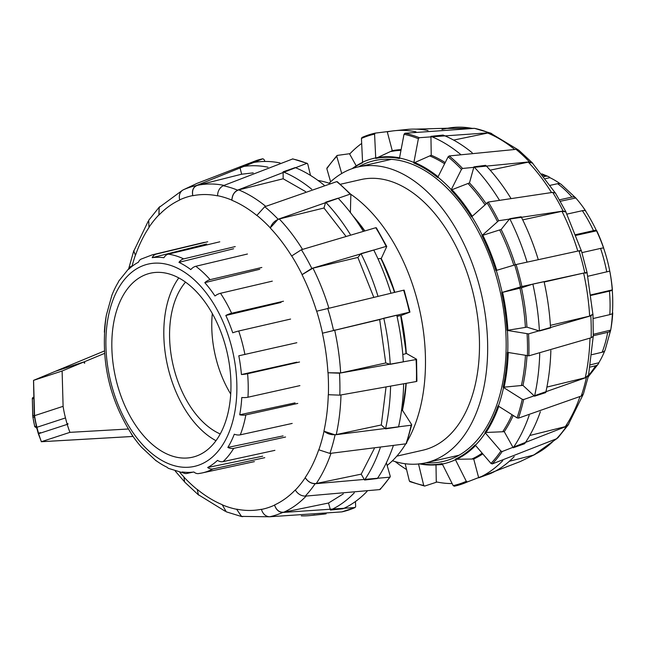 <?xml version="1.0" encoding="UTF-8"?>
<svg xmlns="http://www.w3.org/2000/svg" width="645" height="645" viewBox="0 0 645 645"><rect width="100%" height="100%" fill="white"/><g stroke="black" fill="none" stroke-linecap="round" stroke-linejoin="round"><path stroke-width="0.97" d="M216.357 359.846A85.261 51.64 -102.9 0 0 230.7 394.022A85.261 51.64 -102.9 0 1 212.326 313.534A85.261 51.64 -102.9 0 0 216.357 359.846M387.145 465.448A151.76 91.929 -102.9 0 0 405.761 443.849M407.156 441.478A151.76 91.929 -102.9 0 0 350.719 194.218L337.287 181.68M330.192 183.591A151.76 91.929 -102.9 0 0 318.041 180.479M340.342 184.276L360.99 179.568A138.812 84.084 77.1 0 1 473.849 296.184A138.812 84.084 77.1 0 1 422.765 450.226L396.82 456.144M392.466 460.756A151.76 91.929 -102.9 0 0 425.644 462.844A151.76 91.929 -102.9 0 0 481.501 294.442A151.76 91.929 -102.9 0 0 358.104 166.942A151.76 91.929 -102.9 0 0 329.119 183.22M215.962 440.68A94.38 57.171 77.1 0 1 167.636 366.078A94.38 57.171 77.1 0 1 178.802 277.89M220.211 433.956A85.261 51.64 77.1 0 1 173.029 364.844A85.261 51.64 77.1 0 1 185.55 282.107M147.31 274.061A94.38 57.171 77.1 0 1 150.39 273.206A94.38 57.171 77.1 0 1 227.129 352.501A94.38 57.171 77.1 0 1 192.395 457.232A94.38 57.171 77.1 0 1 116.269 380.51A94.38 57.171 77.1 0 1 147.31 274.061M219.8 241.802L168.289 254.138A8.103 6.281 98.1 0 0 163.943 257.726A109.271 66.193 -102.9 0 0 152.212 257.669A8.103 6.442 -97.8 0 1 156.275 254.082A111.867 67.765 -102.9 0 0 152.293 254.831L141.005 259.153A8.103 6.361 61.8 0 0 138.481 262.168A109.271 66.193 -102.9 0 0 128.645 269.288A8.103 6.079 -133.1 0 1 129.959 267.135A8.103 6.079 -133.1 0 1 132.152 265.982L132.757 265.837M156.275 254.082L207.73 241.746M247.438 254.017L195.782 266.288A8.103 5.249 126.9 0 0 190.799 269.594A109.271 66.193 -102.9 0 0 178.955 262.362A8.103 5.821 -64.6 0 1 183.656 258.887L235.248 246.575M272.295 281.147L220.509 293.281A8.103 3.41 146.4 0 0 214.954 295.958A109.271 66.193 -102.9 0 0 204.804 282.663A8.103 4.313 -41.4 0 1 210.117 279.664L261.846 267.465M290.589 319.065L238.706 331.006A8.103 1.056 161.4 0 0 232.732 332.804A109.271 66.193 -102.9 0 0 225.814 315.469A8.103 2.145 -24.9 0 1 231.628 313.252L283.469 301.223M299.53 362.006L247.607 373.721A8.103 1.459 175.1 0 1 241.424 374.535A109.271 66.193 -102.9 0 0 238.803 355.79L296.837 342.713M297.772 403.423L245.85 414.928A8.103 3.749 -169.5 0 1 239.714 414.783A109.271 66.193 -102.9 0 0 241.778 397.489A8.103 2.782 3.3 0 0 247.97 397.223L299.901 385.629M285.566 437.02L233.716 448.356A8.103 5.474 -148.7 0 1 227.854 447.428A109.271 66.193 -102.9 0 0 234.296 434.214A8.103 4.797 21.1 0 0 240.311 434.827L292.193 423.426M264.781 457.676L213.035 468.899A8.103 6.361 -118.2 0 1 207.658 467.504A109.271 66.193 -102.9 0 0 217.494 460.385A8.103 6.079 46.9 0 0 223.106 461.61L274.907 450.347M193.226 472.092L186.969 473.454A8.103 6.281 -81.9 0 1 185.204 473.519A8.103 6.281 -81.9 0 1 182.188 471.947A109.271 66.193 -102.9 0 0 193.919 472.003A8.103 6.442 82.2 0 0 198.587 473.575L202.078 472.962A111.867 67.765 -102.9 0 0 213.035 468.899M131.185 433.714A109.271 66.193 -102.9 0 0 133.902 437.657A109.271 66.193 -102.9 0 0 141.336 447.009A8.103 4.313 138.6 0 0 141.473 447.178L155.985 460.715A8.103 5.249 -53.1 0 1 155.34 460.079A109.271 66.193 -102.9 0 0 167.184 467.311A8.103 5.821 115.4 0 0 168.611 468.407L185.204 473.519M156.848 461.183A8.103 5.249 -53.1 0 1 155.985 460.715M129.959 267.135L118.728 281.139A8.103 5.474 31.3 0 0 118.285 282.244A109.271 66.193 -102.9 0 0 111.843 295.458A8.103 4.797 -158.9 0 1 111.98 294.983A8.103 4.797 -158.9 0 1 112.214 294.515M111.98 294.983L106.433 314.873A8.103 3.749 10.5 0 0 106.425 314.889A109.271 66.193 -102.9 0 0 106.183 316.219A109.271 66.193 -102.9 0 0 104.361 332.183M152.212 257.669L206.585 244.004M178.955 262.362L233.627 248.752M204.804 282.663L259.766 269.271M225.814 315.469L281.018 302.449M296.797 362.176L241.424 374.535M295.063 402.883L239.714 414.783M283.074 435.899L227.854 447.428M262.652 456.192L207.658 467.504M575.775 234.635L593.489 230.66A8.103 2.145 -24.9 0 1 596.786 230.789A109.271 66.193 77.1 0 1 603.704 248.131A8.103 1.056 161.4 0 0 600.559 248.414L581.975 252.622M559.497 199.821L571.97 197.072A8.103 4.313 -41.4 0 1 575.638 197.822A8.103 4.313 -41.4 0 1 575.775 197.991A109.271 66.193 77.1 0 1 583.209 207.343A109.271 66.193 77.1 0 1 585.926 211.286A8.103 3.41 146.4 0 0 582.362 210.689L566.931 214.116M575.638 197.822L561.126 184.285A8.103 5.249 126.9 0 0 557.635 183.696L550.282 185.309M543.985 176.633L545.509 176.295A8.103 5.821 -64.6 0 1 548.5 176.593A8.103 5.821 -64.6 0 1 549.927 177.689A109.271 66.193 77.1 0 1 560.263 183.817M604.897 350.485A109.271 66.193 77.1 0 1 598.826 362.756A8.103 5.474 -148.7 0 1 598.375 363.861A8.103 5.474 -148.7 0 1 595.569 365.763L590.143 367.053M591.917 354.661L602.164 352.235A8.103 4.797 21.1 0 0 605.131 350.017L610.678 330.127A8.103 3.749 -169.5 0 1 610.678 330.127A8.103 3.749 -169.5 0 1 607.711 332.336L593.327 335.714M593.19 318.509L609.823 314.631A8.103 2.782 3.3 0 0 612.75 312.817A109.271 66.193 77.1 0 1 610.928 328.781A109.271 66.193 77.1 0 1 610.686 330.111L593.36 334.303M587.853 276.27L609.775 271.118A109.271 66.193 77.1 0 1 612.395 289.863A8.103 1.459 175.1 0 1 609.461 291.129L591.078 295.378M612.395 289.863L591.005 294.854M576.05 235.361L596.786 230.789M560.328 201.272L575.775 197.991M545.485 178.617L549.927 177.689M598.826 362.756L590.522 364.82M395.24 461.626A179.431 108.691 -102.9 0 0 406.592 469.568M361.676 143.456A179.431 108.691 -102.9 0 0 349.655 154.058L356.217 165.846M415.952 131.814A179.431 108.691 -102.9 0 0 393.893 130.79A179.431 108.691 -102.9 0 0 387.29 131.878L392.265 150.696L375.737 158.428A156.155 94.589 77.1 0 1 399.408 158.549L404.02 134.281L404.915 133.257L474.51 128.355L490.853 133.176L488.878 132.789L419.282 137.699L418.379 138.715L413.776 162.983A156.155 94.589 77.1 0 1 437.673 177.569L448.09 156.848L449.202 155.953L516.04 149.366L518.774 150.18L532.472 162.959L529.44 161.871L462.594 168.458L461.489 169.353L451.073 190.073A156.155 94.589 77.1 0 1 471.551 216.905L488.241 202.046L552.725 192.379L555.466 193.073L565.915 211.826L563.125 211.044L498.633 220.719L481.952 235.57A156.155 94.589 77.1 0 1 495.9 270.561L516.097 264.531L578.984 250.824C581.879 250.236 582.08 250.357 579.581 251.203M401.101 149.6A160.016 96.927 -102.9 0 0 392.265 150.696M460.457 154.276A179.431 108.691 -102.9 0 0 430.933 136.345L443.059 135.063A177.899 107.763 -102.9 0 1 472.204 152.768M445.211 162.58A160.016 96.927 -102.9 0 0 431.231 155.251L430.933 136.345M499.343 200.039A179.431 108.691 -102.9 0 0 473.946 166.829L485.701 165.322A177.899 107.763 -102.9 0 1 510.776 198.112M486.024 203.578A160.016 96.927 -102.9 0 0 469.463 182.914L473.946 166.829M527.054 262.096A179.431 108.691 -102.9 0 0 509.752 218.711L521.184 216.785A177.899 107.763 -102.9 0 1 538.269 259.629M515.299 264.732A160.016 96.927 -102.9 0 0 501.149 229.467L509.752 218.711M539.413 330.99L526.949 327.144A160.016 96.927 -102.9 0 0 521.45 287.823L532.859 284.082L544.082 281.615A177.899 107.763 -102.9 0 1 550.548 327.926L539.413 330.99A179.431 108.691 -102.9 0 0 532.859 284.082M550.862 350.541A177.899 107.763 -102.9 0 1 545.751 392.595L534.544 396.199L522.958 385.379A160.016 96.927 -102.9 0 0 526.981 355.806M534.544 396.199A179.431 108.691 -102.9 0 0 539.728 353.621M540.349 411.744A177.899 107.763 -102.9 0 1 524.619 443.736L513.218 447.759L504.269 431.69A160.016 96.927 -102.9 0 0 513.21 415.453M513.218 447.759A179.431 108.691 -102.9 0 0 529.15 415.364M514.218 456.587A177.899 107.763 -102.9 0 1 490.402 473.591L478.695 477.832L473.72 459.014A160.016 96.927 -102.9 0 0 482.774 453.887M478.695 477.832A179.431 108.691 -102.9 0 0 502.81 460.611M452.129 483.548A179.431 108.691 -102.9 0 1 436.27 481.879L436.004 464.884M428.022 130.524A177.899 107.763 -102.9 0 0 407.906 129.363M454.298 486.217L460.627 484.516A180.923 109.594 77.1 0 1 454.298 486.217L453.169 485.612L442.083 463.578A156.155 94.589 77.1 0 1 420.25 463.803M585.394 273.19C587.893 272.351 587.692 272.222 584.789 272.819L521.91 286.517L501.705 292.556A156.155 94.589 77.1 0 1 507.002 330.385L528.537 333.884L590.804 315.824L592.973 314.204L593.311 336.222L591.143 337.786L528.876 355.838L507.341 352.347A156.155 94.589 77.1 0 1 503.165 387.25L522.24 399.287L523.651 399.545L586.402 377.47L588.651 375.148L583.394 394.031L581.218 396.062L518.467 418.137L517.064 417.879L497.988 405.842A156.155 94.589 77.1 0 1 484.984 432.513L500.899 451.04L502.197 451.524L566.447 426.377L568.406 424.716L557.998 437.721L556.53 438.769L492.28 463.916L490.982 463.432L475.075 444.905A156.155 94.589 77.1 0 1 455.225 459.272L473.72 459.014M484.984 432.513L504.269 431.69M503.165 387.25L522.958 385.379M507.002 330.385L526.949 327.144M521.45 287.823L501.705 292.556M585.305 273.222C588.063 272.279 587.506 272.23 583.628 273.077L544.17 282.034M587.063 272.553L581.33 250.486M501.149 229.467L481.952 235.57M581.226 250.453L565.85 211.907L561.964 211.31L522.708 219.872M566.036 212.278L565.915 211.826M469.463 182.914L451.073 190.073M555.135 192.726L532.431 163.08L528.287 162.137L490.168 170.175M532.972 163.653L532.472 162.959M431.231 155.251L413.776 162.983M518.016 149.713L490.853 133.322L487.717 133.055L453.62 140.094M491.909 133.765L490.853 133.184M447.759 128.226L415.799 129.129M390.983 131.185L375.277 133.112L361.942 137.474M375.277 133.112L374.584 134.136L375.737 158.428M350.033 153.655L337.295 155.413L336.763 156.316L341.705 173.513M337.295 155.413L336.763 156.316A180.076 109.086 77.1 0 0 326.846 168.7L327.378 167.805M410.293 481.638L409.365 481.033L405.173 463.731M352.831 168.426A156.155 94.589 77.1 0 1 362.595 162.734L361.442 138.441L362.135 137.417A180.923 109.594 77.1 0 1 375.172 133.136M455.225 459.272L466.303 481.307L467.432 481.912L520.096 461.618L534.995 454.467M418.508 463.932L423.733 485.467L424.652 486.072L436.988 482.033M330.611 181.809L326.846 168.7M409.817 481.622L424.652 486.072M568.406 424.716L568.914 423.725M588.651 375.148L588.708 374.406M550.395 325.354L589.651 316.09L592.876 314.171L587.055 272.504M546.896 387.089L585.249 377.736L588.562 375.067L593.207 336.569M529.747 435.504L565.286 426.643L568.334 424.587L583.04 394.716M509.332 461.28L533.778 455.031L557.095 438.455M393.257 445.88A179.431 108.691 77.1 0 1 377.357 478.517L364.554 480.025L361.208 474.148L374.293 448.597M403.657 384.009A179.431 108.691 77.1 0 1 398.546 426.925L385.533 428.844L381.3 424.966L386.008 387.306M383.783 318.235L396.772 315.179A179.431 108.691 77.1 0 1 403.31 361.861L390.241 364.32L385.75 362.966L379.679 319.573L383.783 318.235A177.899 107.763 77.1 0 1 390.241 364.32M373.753 297.208L357.87 257.444L360.99 253.606L373.761 250.01A179.431 108.691 77.1 0 1 390.757 292.516M345.776 236.086L323.975 208.004L325.652 202.208L338.109 198.184A179.431 108.691 77.1 0 1 362.974 230.684M305.528 191.565L283.163 178.77L283.123 171.836L295.208 167.587A179.431 108.691 77.1 0 1 324.129 185.18M253.203 172.876L241.649 174.206L239.851 167.144L251.566 162.903A179.431 108.691 77.1 0 1 280.043 162.951M326.128 513.815A179.431 108.691 77.1 0 1 323.218 514.21L309.213 515.637A177.899 107.763 77.1 0 1 301.312 515.871M367.07 491.345A179.431 108.691 77.1 0 1 342.947 508.776L330.458 510.058L328.531 503.027L343.293 493.901M380.252 447.791A177.899 107.763 77.1 0 1 364.554 480.025M390.588 386.468A177.899 107.763 77.1 0 1 385.533 428.844M360.99 253.606A177.899 107.763 77.1 0 1 377.776 295.587M325.652 202.208A177.899 107.763 77.1 0 1 350.211 234.304M283.123 171.836A177.899 107.763 77.1 0 1 311.688 189.211M239.851 167.144A177.899 107.763 77.1 0 1 267.989 167.2M314.712 514.912A177.899 107.763 77.1 0 1 309.205 515.637M354.282 492.836A177.899 107.763 77.1 0 1 330.458 510.058M274.577 505.124C276.052 509.679 278.745 512.13 282.647 512.469L355.161 507.526L341.834 511.888L269.513 516.774C265.603 516.435 262.91 513.984 261.435 509.429A160.645 97.314 -102.9 0 0 274.577 505.124L274.536 504.979C276.326 510.163 279.414 512.573 283.808 512.211L328.531 503.027M341.834 511.888A180.923 109.594 -102.9 0 0 354.968 507.583L355.669 506.559L355.435 501.544M236.683 509.308L241.544 516.54L226.258 511.824L222.315 504.866A160.645 97.314 -102.9 0 0 236.683 509.308L241.536 516.395L269.344 516.774M241.544 516.54L242.818 516.645M197.33 489.62L198.338 494.82L184.639 482.041L183.93 477.115A160.645 97.314 -102.9 0 0 197.33 489.62L198.37 494.699L225.202 511.235M198.338 494.82L199.095 495.287M149.051 227.427L149.051 227.427A160.5 97.218 -102.9 0 0 135.474 255.275L135.386 255.186A160.645 97.314 -102.9 0 0 132.088 265.998M148.979 227.298L148.705 220.284L159.113 207.279L158.896 214.906A160.645 97.314 -102.9 0 0 148.979 227.298M179.689 200.023L179.689 200.023A160.5 97.218 -102.9 0 0 158.968 215.035L158.896 214.906M179.649 199.877C178.689 195.209 179.85 191.879 183.14 189.888L197.007 183.382L256.484 160.484L262.886 158.767L196.282 185.583C192.992 187.574 191.831 190.904 192.791 195.572A160.645 97.314 -102.9 0 0 179.649 199.877M217.55 195.838L217.55 195.838A160.5 97.218 -102.9 0 0 192.831 195.717L192.791 195.572M310.519 175.432L307.746 163.967L306.818 163.362L237.562 190.154C233.982 192.137 232.095 195.467 231.91 200.135A160.645 97.314 -102.9 0 0 217.55 195.693C217.736 191.025 219.614 187.703 223.194 185.72L292.814 158.904M256.863 215.503L256.863 215.503A160.5 97.218 -102.9 0 0 231.91 200.281L231.91 200.135M350.38 212.673L350.856 194.605L350.13 194.129L278.124 219.236L270.295 227.887A160.645 97.314 -102.9 0 0 256.904 215.382L264.724 206.731L336.738 181.624L337.456 182.1M291.653 256.025L291.653 256.025A160.5 97.218 -102.9 0 0 270.263 228.008L270.295 227.887M291.717 255.944L301.409 249.736L375.777 227.717A180.923 109.594 -102.9 0 1 386.17 246.39L311.809 268.409L302.11 274.609A160.645 97.314 -102.9 0 0 291.717 255.944M316.614 311.237L316.614 311.237A160.5 97.218 -102.9 0 0 302.045 274.697L302.11 274.609M316.703 311.204L403.633 290.202A180.923 109.594 -102.9 0 1 409.446 312.188L322.508 333.199A160.645 97.314 -102.9 0 0 316.703 311.204M328.047 372.754L339.488 373.189L416.073 359.547A180.923 109.594 -102.9 0 1 416.412 381.509L339.826 395.151L328.386 394.716A160.645 97.314 -102.9 0 0 328.047 372.754L340.649 372.923L385.75 362.966M416.452 359.176L416.073 359.547L416.452 359.176L406.286 353.371A156.155 94.589 -102.9 0 0 400.997 315.542L409.873 312.14M402.803 354.557L405.987 353.605A156.646 94.888 -102.9 0 0 400.666 315.582L397.038 316.373M324.024 431.223L335.086 434.835L411.188 425.216A180.923 109.594 -102.9 0 1 406.003 443.808L406.423 443.139L406.003 443.808L329.901 453.427L318.84 449.815A160.645 97.314 -102.9 0 0 324.024 431.223L323.935 431.142C327.539 434.045 331.643 435.19 336.247 434.569L381.3 424.966M411.607 424.547L411.188 425.216L411.607 424.547L402.456 410.236A156.155 94.589 -102.9 0 0 406.197 383.517L402.448 410.341M401.44 410.905L402.133 410.655A156.646 94.888 -102.9 0 0 405.915 383.573M380.348 488.684L379.816 489.587L305.214 496.134C301.062 495.965 297.772 493.949 295.329 490.095A160.645 97.314 -102.9 0 0 305.246 477.703L305.182 477.582C308.068 481.968 311.769 483.935 316.284 483.476L361.208 474.148M305.246 477.703C307.689 481.557 310.979 483.573 315.131 483.742L389.733 477.195L390.265 476.3L386.379 462.771M379.816 489.587A180.923 109.594 -102.9 0 0 389.733 477.195L390.265 476.3M364.723 230.717A156.155 94.589 -102.9 0 0 352.896 215.833M381.227 258.524L394.78 292.266A156.155 94.589 -102.9 0 0 381.235 258.556L386.718 246.64L386.17 246.39L386.718 246.64M264.982 161.452L263.942 159.388L262.813 158.783A180.923 109.594 -102.9 0 0 256.484 160.484M350.856 194.605L350.13 194.129A180.923 109.594 -102.9 0 0 336.738 181.624M307.746 163.967L306.818 163.362A180.923 109.594 -102.9 0 0 292.451 158.928M134.071 250.284L133.717 250.969L135.386 255.186M160.016 206.545L159.113 207.279M148.189 221.275L133.805 251.058L135.474 255.275M182.116 190.533L159.186 207.4L158.968 215.035M241.649 174.206L197.443 185.325C193.363 186.889 191.831 190.356 192.831 195.717M283.163 178.77L238.714 189.888C234.49 191.46 232.224 194.919 231.91 200.281M323.975 208.004L279.285 218.969C274.907 220.445 271.9 223.46 270.263 228.008M183.962 476.994L183.962 476.994A160.5 97.218 -102.9 0 1 179.874 472.479M394.466 292.338A156.646 94.888 -102.9 0 0 380.84 258.427L377.978 258.83M357.87 257.444L312.962 268.143L302.045 274.697M222.315 504.721L222.315 504.721A160.5 97.218 -102.9 0 1 197.362 489.499M406.294 353.396L400.666 315.582M379.679 319.573L322.508 333.199M261.402 509.284L261.402 509.284A160.5 97.218 -102.9 0 1 236.675 509.163M328.289 394.692L328.289 394.692A160.5 97.218 -102.9 0 1 323.935 431.142M295.265 489.966L295.265 489.966A160.5 97.218 -102.9 0 1 274.536 504.979M318.751 449.726L318.751 449.726A160.5 97.218 -102.9 0 1 305.182 477.582M40.466 433.061L38.426 433.279L40.498 432.601L40.603 433.021M38.426 433.279L40.498 432.601M67.878 423.628L68.007 424.12L38.337 433.787L41.393 441.704A92.493 73.474 -108.1 0 1 38.66 433.658M55.68 371.206L84.414 361.756L84.761 363.079L84.326 363.175L83.995 361.926L55.365 371.31M84.414 361.756L104.546 353.396M128.186 429.006L69.934 432.352L41.393 441.704L133.039 436.431M69.934 432.352A92.493 73.474 -108.1 0 1 67.201 424.305M67.056 423.813A92.493 73.474 -108.1 0 1 65.492 417.928L36.95 427.272A85.519 67.943 -108.1 0 1 34.564 415.678L33.572 380.356L55.454 371.278M37.297 427.321L36.95 427.272A92.493 73.474 -108.1 0 0 38.515 433.166M36.765 427.998L34.846 426.676A85.059 67.572 -108.1 0 1 32.968 417.404A10.231 8.127 -108.1 0 1 32.822 415.848L32.347 398.844A1.701 1.355 -108.1 0 1 33.298 397.368L32.25 398.908L33.758 398.384M36.628 427.417L34.249 415.88L33.524 380.373L62.114 371.004L83.995 361.926M65.492 417.928A85.519 67.943 -108.1 0 1 63.105 406.326L34.564 415.678M63.105 406.326L62.114 371.004M183.656 258.887A111.867 67.765 -102.9 0 0 168.289 254.138M210.117 279.664A111.867 67.765 -102.9 0 0 195.782 266.288M231.628 313.252A111.867 67.765 -102.9 0 0 220.509 293.281M244.923 354.532A111.867 67.765 -102.9 0 0 238.706 331.006M247.97 397.223A111.867 67.765 -102.9 0 0 247.607 373.721M240.311 434.827A111.867 67.765 -102.9 0 0 245.85 414.928M223.106 461.61A111.867 67.765 -102.9 0 0 233.716 448.356M198.974 473.511A111.867 67.765 -102.9 0 0 202.078 472.962L254.388 461.626M197.87 465.44A103.764 62.855 -102.9 0 0 233.812 356.629A103.764 62.855 -102.9 0 0 149.334 263.837A103.764 62.855 -102.9 0 0 110.577 381.187A103.764 62.855 -102.9 0 0 197.87 465.44M600.559 248.414A111.867 67.765 77.1 0 1 606.776 271.94M582.362 210.689A111.867 67.765 77.1 0 1 593.489 230.66M557.635 183.696A111.867 67.765 77.1 0 1 571.97 197.072M542.776 175.077A111.867 67.765 77.1 0 1 545.509 176.295M595.569 365.763A111.867 67.765 77.1 0 1 588.635 375.229M607.711 332.336A111.867 67.765 77.1 0 1 602.164 352.235M609.461 291.129A111.867 67.765 77.1 0 1 609.823 314.631M482.146 453.153A159.492 96.613 77.1 0 1 472.374 458.788M512.017 414.703A159.492 96.613 77.1 0 1 502.81 431.537M525.457 355.54A159.492 96.613 77.1 0 1 521.434 385.371M519.934 288.202A159.492 96.613 77.1 0 1 525.401 327.313M499.698 230.031A159.492 96.613 77.1 0 1 513.791 265.168M468.125 183.623A159.492 96.613 77.1 0 1 484.895 204.618M430.022 156.042A159.492 96.613 77.1 0 1 444.607 163.766M391.176 151.478A159.492 96.613 77.1 0 1 400.956 150.35M399.497 158.041A156.654 94.896 77.1 0 1 413.856 162.476M362.563 162.234A156.654 94.896 77.1 0 1 375.704 157.928M426.071 462.747A154.3 93.461 -102.9 0 0 448.138 460.07A154.3 93.461 -102.9 0 0 495.175 272.561A154.3 93.461 -102.9 0 0 358.531 166.845M455.443 459.74A156.654 94.896 77.1 0 1 442.309 464.045A156.646 94.888 77.1 0 1 434.287 464.972A156.646 94.888 77.1 0 1 419.484 463.892M485.306 432.9A156.654 94.896 77.1 0 1 475.389 445.292M503.56 387.508A156.654 94.896 77.1 0 1 498.375 406.1M507.405 330.458A156.654 94.896 77.1 0 1 507.744 352.42M496.279 270.449A156.654 94.896 77.1 0 1 502.092 292.435M471.866 216.607A156.654 94.896 77.1 0 1 482.258 235.272M437.874 177.133A156.654 94.896 77.1 0 1 451.274 189.638M423.733 485.467A180.076 109.086 77.1 0 1 409.365 481.033M466.303 481.307A180.076 109.086 77.1 0 1 453.169 485.612M500.899 451.04A180.076 109.086 77.1 0 1 490.982 463.432M522.24 399.287A180.076 109.086 77.1 0 1 517.064 417.879M527.094 333.925A180.076 109.086 77.1 0 1 527.433 355.887M514.702 264.893A180.076 109.086 77.1 0 1 520.507 286.888M486.959 202.715A180.076 109.086 77.1 0 1 497.36 221.38M361.442 138.441A180.076 109.086 77.1 0 1 374.584 134.136M448.09 156.848A180.076 109.086 77.1 0 1 461.489 169.353M404.02 134.281A180.076 109.086 77.1 0 1 418.379 138.715M467.432 481.912A180.923 109.594 77.1 0 1 460.627 484.516L520.096 461.618M502.197 451.524A180.923 109.594 77.1 0 1 492.28 463.916M523.651 399.545A180.923 109.594 77.1 0 1 518.467 418.137M528.537 333.884A180.923 109.594 77.1 0 1 528.876 355.838M516.097 264.531A180.923 109.594 77.1 0 1 521.91 286.517M488.241 202.046A180.923 109.594 77.1 0 1 498.633 220.719M449.202 155.953A180.923 109.594 77.1 0 1 462.594 168.458M404.915 133.257A180.923 109.594 77.1 0 1 419.282 137.699M566.447 426.377A169.603 102.732 77.1 0 1 556.53 438.769M586.402 377.47A169.603 102.732 77.1 0 1 581.218 396.062M590.804 315.824A169.603 102.732 77.1 0 1 591.143 337.786M578.984 250.824A169.603 102.732 77.1 0 1 584.789 272.819M552.725 192.379A169.603 102.732 77.1 0 1 563.125 211.044M516.04 149.366A169.603 102.732 77.1 0 1 529.44 161.871M474.51 128.355A169.603 102.732 77.1 0 1 488.878 132.789M451.798 189.525A156.646 94.888 77.1 0 1 472.237 216.26M482.774 235.159A156.646 94.888 77.1 0 1 496.787 270.295M502.608 292.322A156.646 94.888 77.1 0 1 507.921 330.337M508.26 352.509A156.646 94.888 77.1 0 1 504.076 387.387M498.762 406.342A156.646 94.888 77.1 0 1 485.822 432.779M475.583 445.51A156.646 94.888 77.1 0 1 455.967 459.619M352.106 168.667A156.646 94.888 77.1 0 1 362.571 162.363M376.22 157.815A156.646 94.888 77.1 0 1 399.537 157.832M446.445 128.492A169.603 102.732 77.1 0 1 446.646 128.444A169.603 102.732 77.1 0 1 472.027 128.355M487.717 133.055A169.603 102.732 77.1 0 1 514.621 149.422M528.287 162.137A169.603 102.732 77.1 0 1 551.491 192.516M561.964 211.31A169.603 102.732 77.1 0 1 577.815 251.074M583.628 273.077A169.603 102.732 77.1 0 1 589.651 316.09M589.981 338.157A169.603 102.732 77.1 0 1 585.249 377.736M554.869 439.559A169.603 102.732 77.1 0 1 532.81 455.37M579.976 396.578A169.603 102.732 77.1 0 1 565.286 426.643M414.38 162.363A156.646 94.888 77.1 0 1 438.068 176.754M283.808 512.211A169.603 102.732 -102.9 0 0 306.141 496.102M305.214 496.134A169.603 102.732 -102.9 0 0 315.131 483.742M329.901 453.427A169.603 102.732 -102.9 0 0 335.086 434.835M269.513 516.774A169.603 102.732 -102.9 0 0 282.647 512.469M339.826 395.151A169.603 102.732 -102.9 0 0 339.488 373.189M333.473 330.175A169.603 102.732 -102.9 0 0 327.66 308.189M311.809 268.409A169.603 102.732 -102.9 0 0 301.409 249.736M278.124 219.236A169.603 102.732 -102.9 0 0 264.724 206.731M237.562 190.154A169.603 102.732 -102.9 0 0 223.194 185.72M196.282 185.583A169.603 102.732 -102.9 0 0 183.14 189.888M364.473 230.781A156.646 94.888 -102.9 0 0 354.226 217.639M327.95 372.729A160.5 97.218 -102.9 0 0 322.419 333.223M316.284 483.476A169.603 102.732 -102.9 0 0 331.006 453.33M336.247 434.569A169.603 102.732 -102.9 0 0 340.987 394.966M340.649 372.923A169.603 102.732 -102.9 0 0 334.634 329.918M328.821 307.915A169.603 102.732 -102.9 0 0 312.962 268.143M302.513 249.381A169.603 102.732 -102.9 0 0 279.285 218.969M265.724 206.335A169.603 102.732 -102.9 0 0 238.714 189.888M223.952 185.373A169.603 102.732 -102.9 0 0 197.443 185.325M55.873 371.101L104.385 350.977L55.825 371.117M32.347 398.973L32.726 415.912L34.233 415.388M32.831 415.977L32.871 417.46L34.411 416.928M32.976 417.476L34.749 426.716L36.305 426.192M34.951 426.692L36.596 428.054M391.459 159.331L358.104 166.942M458.998 455.233L425.644 462.844M152.293 254.831L204.336 242.351M133.902 437.657C109.328 400.682 100.088 360.2 106.183 316.219M610.928 328.781C617.023 284.8 607.784 244.318 583.209 207.343M598.375 363.861L588.296 376.761M541.816 173.868L548.5 176.593M393.885 130.79L407.898 129.363M326.91 168.079L336.9 155.606M418.871 463.795L434.287 464.972L442.567 464.569M362.571 162.355L352.041 168.692M474.293 128.355L446.646 128.444L441.962 129.403M380.211 489.394L390.201 476.921M406.487 443.502L411.687 424.853M416.896 381.276L416.557 359.281M409.954 312.107L404.141 290.097M386.742 246.455L376.325 227.758M307.286 163.379L292.806 158.904M133.717 250.969L128.815 268.239M352.726 215.607L364.739 230.708M184.139 481.347L175.295 471.132M38.192 433.311L36.62 427.409M55.406 371.294L33.524 380.373M41.248 441.728L133.047 436.455"/></g></svg>
